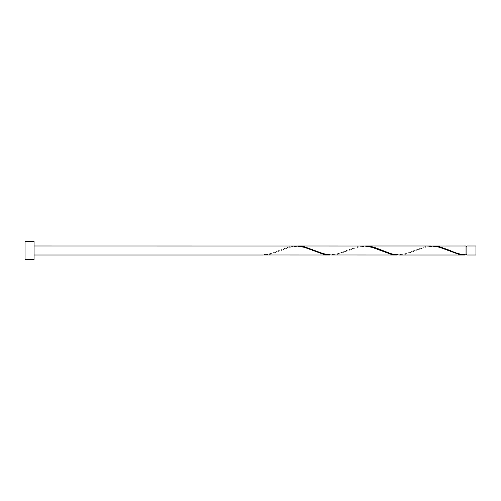 <?xml version="1.0" encoding="UTF-8"?>
<svg xmlns="http://www.w3.org/2000/svg" width="501" height="501" viewBox="0 0 501 501"><rect width="100%" height="100%" fill="white"/><g stroke="black" fill="none" stroke-linecap="round" stroke-linejoin="round"><path stroke-width="0.38" stroke-dasharray="2.5 1.88" d="M475.95 255.009L475.95 245.991M466.932 245.991L466.932 255.009M466.03 254.558L466.03 250.5L466.03 254.558C457.563 254.12 455.221 252.347 449.66 250.275M34.068 259.518L34.068 241.482M25.05 259.518L25.05 241.482M330.76 254.984L338.275 253.65L357.063 246.774L363.507 245.991M263.125 254.984L263.125 254.558L263.125 254.984C268.404 254.527 273.684 253.03 278.951 250.5L289.428 246.774L295.872 245.991M296.943 246.016L289.428 247.35L270.64 254.226L264.196 255.009M432.213 246.016L424.698 247.35L405.91 254.226L399.466 255.009M466.03 245.991L466.03 254.984M398.395 254.984L405.91 253.65L424.698 246.774L431.142 245.991M364.578 246.016L357.063 247.35L338.275 254.226L331.831 255.009M466.03 250.5L466.03 246.442L466.03 250.5M279.495 250.275C273.934 252.347 271.592 254.12 263.125 254.558M313.313 250.725C307.695 248.659 305.56 246.868 296.742 246.442C288.632 246.893 286.077 248.646 280.573 250.725M347.13 250.275C341.513 252.341 339.377 254.132 330.56 254.558C322.45 254.107 319.895 252.354 314.39 250.275M380.948 250.725C375.33 248.659 373.195 246.868 364.377 246.442C356.267 246.893 353.712 248.646 348.208 250.725M414.765 250.275C409.148 252.341 407.012 254.132 398.195 254.558C390.085 254.107 387.53 252.354 382.025 250.275M448.583 250.725C442.965 248.659 440.83 246.868 432.012 246.442C423.902 246.893 421.347 248.646 415.843 250.725"/><path stroke-width="0.75" d="M475.95 250.5L475.95 255.009L466.932 255.009L466.932 245.991L475.95 245.991L475.95 250.5M34.068 250.5L34.068 259.518L25.05 259.518L25.05 241.482L34.068 241.482L34.068 250.5M34.068 245.991L296.943 246.016L304.458 247.35L323.245 254.226L330.76 254.984M263.125 254.984L329.689 255.009M464.959 255.009L399.466 255.009L394.638 254.564L390.88 253.65L375.85 247.87L372.093 246.774L365.649 245.991L431.142 245.991L435.97 246.436L439.728 247.35L458.515 254.226L466.03 254.984L466.03 245.991L432.213 246.016M466.03 254.984C460.751 254.527 455.472 253.03 450.205 250.5L439.728 246.774L433.284 245.991M397.324 255.009L330.76 254.984L323.245 253.65L304.458 246.774L298.014 245.991L364.578 246.016L372.093 247.35L390.88 254.226L398.395 254.984M365.649 245.991L364.578 246.016M298.014 245.991L296.943 246.016M466.932 254.558L466.03 254.558M263.125 255.009L34.068 255.009M466.932 246.442L466.03 246.442"/></g></svg>
